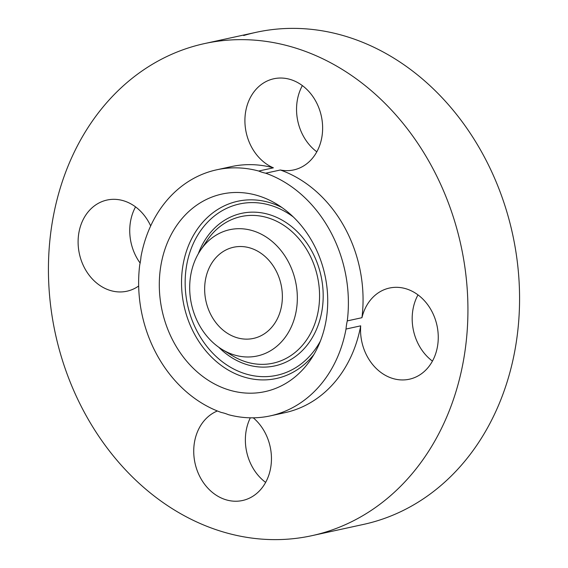 <?xml version="1.0" encoding="UTF-8"?>
<svg xmlns="http://www.w3.org/2000/svg" width="568" height="568" viewBox="0 0 568 568"><rect width="100%" height="100%" fill="white"/><g stroke="black" fill="none" stroke-linecap="round" stroke-linejoin="round"><path stroke-width="0.85" d="M320.65 113.337A46.654 38.454 -102.3 0 0 273.826 78.76A46.654 38.454 -102.3 0 0 246.888 135.34A46.654 38.454 -102.3 0 0 273.393 167.83L258.724 171.032A46.654 38.454 -102.3 0 0 265.682 173.197L280.351 169.995A46.654 38.454 -102.3 0 0 293.713 169.924A46.654 38.454 -102.3 0 0 320.65 113.337M302.361 85.598A46.654 38.454 -102.3 0 0 298.527 124.08A46.654 38.454 -102.3 0 0 316.816 151.819M258.724 171.032A125.918 103.774 -102.3 0 0 216.671 169.811A125.918 103.774 -102.3 0 0 210.444 171.415A125.918 103.774 -102.3 0 0 140.999 256.63A46.654 38.454 -102.3 0 1 139.742 264.773A125.918 103.774 -102.3 0 0 221.343 412.475A46.654 38.454 -102.3 0 1 228.3 414.64A125.918 103.774 -102.3 0 0 270.354 415.861A125.918 103.774 -102.3 0 0 276.58 414.25A125.918 103.774 -102.3 0 0 346.026 329.042L360.694 325.84A46.654 38.454 -102.3 0 0 409.35 379.218A46.654 38.454 -102.3 0 0 411.651 378.622A46.654 38.454 -102.3 0 0 436.643 324.03A46.654 38.454 -102.3 0 0 389.456 288.047A46.654 38.454 -102.3 0 0 387.149 288.643A46.654 38.454 -102.3 0 0 361.951 317.697L347.282 320.899A125.918 103.774 -102.3 0 0 265.682 173.197M273.393 167.83A125.918 103.774 -102.3 0 0 231.339 166.609L216.671 169.811M361.951 317.697A125.918 103.774 -102.3 0 0 280.351 169.995M324.314 532.472A251.837 207.547 -102.3 0 0 459.192 237.793A251.837 207.547 -102.3 0 0 204.494 43.587A251.837 207.547 -102.3 0 0 192.048 46.796A251.837 207.547 -102.3 0 0 57.169 341.474A251.837 207.547 -102.3 0 0 311.868 535.681A251.837 207.547 -102.3 0 0 324.314 532.472M150.676 225.922A46.654 38.454 -102.3 0 0 107.011 200.05A46.654 38.454 -102.3 0 0 104.711 200.646A46.654 38.454 -102.3 0 0 79.719 255.238A46.654 38.454 -102.3 0 0 126.905 291.221A46.654 38.454 -102.3 0 0 129.213 290.624A46.654 38.454 -102.3 0 0 138.67 286.016M270.354 415.861L285.022 412.659A125.918 103.774 -102.3 0 0 291.249 411.055A125.918 103.774 -102.3 0 0 360.694 325.84M217.388 410.976A46.654 38.454 -102.3 0 0 195.711 465.93A46.654 38.454 -102.3 0 0 242.536 500.507A46.654 38.454 -102.3 0 0 269.473 443.92A46.654 38.454 -102.3 0 0 253.257 417.821M311.868 535.681L363.506 524.413A251.837 207.547 -102.3 0 0 375.952 521.204A251.837 207.547 -102.3 0 0 510.831 226.525A251.837 207.547 -102.3 0 0 256.132 32.319A251.837 207.547 -102.3 0 0 243.686 35.528M135.553 206.887A46.654 38.454 -102.3 0 0 140.118 263.041M250.332 417.814A46.654 38.454 -102.3 0 0 247.35 454.663A46.654 38.454 -102.3 0 0 265.639 482.402M347.282 320.899A46.654 38.454 -102.3 0 0 346.026 329.042M417.998 294.884A46.654 38.454 -102.3 0 0 432.447 361.113M190.607 365.572A101.104 83.326 -102.3 0 0 310.746 359.551A101.104 83.326 -102.3 0 0 296.418 220.1A101.104 83.326 -102.3 0 0 276.836 204.175A101.104 83.326 -102.3 0 0 171.415 234.194A101.104 83.326 -102.3 0 0 190.607 365.572M277.326 246.342A64.631 53.264 -102.3 0 0 200.539 250.19A64.631 53.264 -102.3 0 0 209.691 339.33A64.631 53.264 -102.3 0 0 222.209 349.512A64.631 53.264 -102.3 0 0 289.595 330.32A64.631 53.264 -102.3 0 0 277.326 246.342M231.261 247.847A46.654 38.454 -102.3 0 0 206.269 302.439A46.654 38.454 -102.3 0 0 253.456 338.414A46.654 38.454 -102.3 0 0 255.763 337.825A46.654 38.454 -102.3 0 0 280.755 283.233A46.654 38.454 -102.3 0 0 233.569 247.25A46.654 38.454 -102.3 0 0 231.261 247.847M314.005 354.354A90.703 74.749 77.7 0 1 209.613 355.128A90.703 74.749 77.7 0 1 191.047 239.902A90.703 74.749 77.7 0 1 281.969 207.54M320.402 341.048A87.678 72.257 77.7 0 1 212.304 352.714A87.678 72.257 77.7 0 1 197.529 235.479A87.678 72.257 77.7 0 1 293.329 216.976M198.31 253.747A78.057 64.326 77.7 0 1 299.024 233.476A78.057 64.326 77.7 0 1 309.304 342.27A78.057 64.326 77.7 0 1 218.701 347.197M200.539 250.19L207.178 240.363A75.033 61.834 77.7 0 1 296.333 235.897A75.033 61.834 77.7 0 1 310.575 333.395A75.033 61.834 77.7 0 1 232.34 355.674L222.209 349.512M256.132 32.319L204.494 43.587"/></g></svg>
